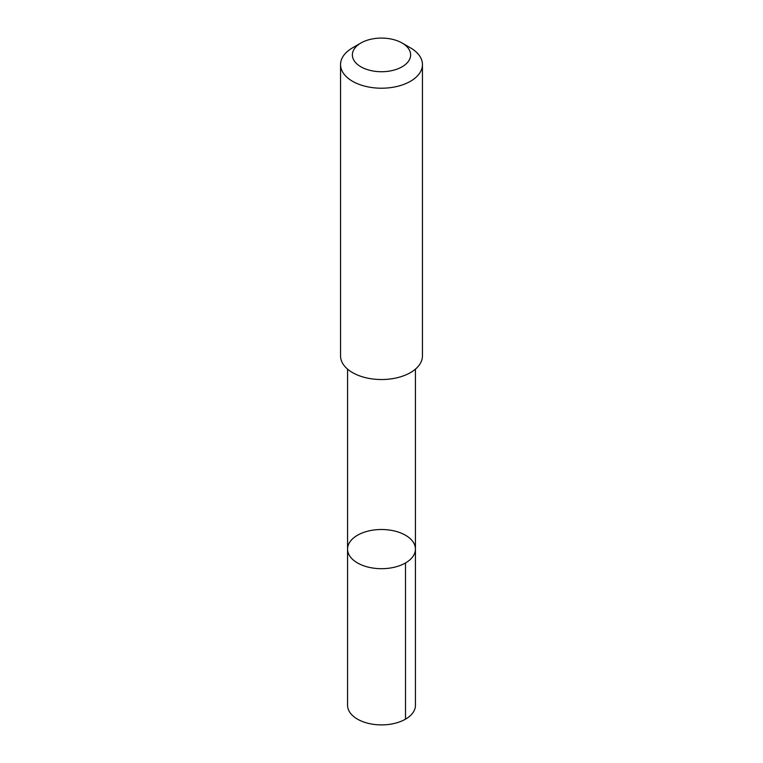 <?xml version="1.0" encoding="UTF-8"?>
<svg xmlns="http://www.w3.org/2000/svg" width="763" height="763" viewBox="0 0 763 763"><rect width="100%" height="100%" fill="white"/><g stroke="black" fill="none" stroke-linecap="round" stroke-linejoin="round"><path stroke-width="1.14" d="M361.91 565.097A33.934 19.59 180 0 1 347.566 549.093A33.934 19.59 180 0 1 381.5 529.503A33.934 19.59 180 0 1 415.434 549.093A33.934 19.59 180 0 1 397.103 566.499A33.934 19.59 180 0 1 361.91 565.097A33.934 19.59 180 0 1 347.566 549.093L347.556 705.298A33.944 19.6 0 0 0 361.91 721.302A33.944 19.6 0 0 0 397.113 722.704A33.944 19.6 0 0 0 415.444 705.298L415.434 549.093A33.934 19.59 180 0 1 397.103 566.499A33.934 19.59 180 0 1 361.91 565.097M360.899 43.014L352.535 47.84A40.954 23.643 0 0 0 340.546 64.559L340.546 355.882A40.954 23.643 0 0 0 381.5 379.535A40.954 23.643 0 0 0 422.454 355.882L422.454 64.559A40.954 23.643 0 0 0 410.465 47.84L402.101 43.014A29.137 16.824 0 0 0 398.315 41.173A29.137 16.824 0 0 0 360.899 43.014A29.137 16.824 0 0 0 360.899 66.801A29.137 16.824 0 0 0 402.101 66.801A29.137 16.824 0 0 0 402.101 43.014M340.546 64.559A40.954 23.643 0 0 0 381.5 88.212A40.954 23.643 0 0 0 422.454 64.559M405.496 562.951L405.506 719.156M347.566 369.13L347.566 549.093M415.434 369.13L415.434 549.093"/></g></svg>
